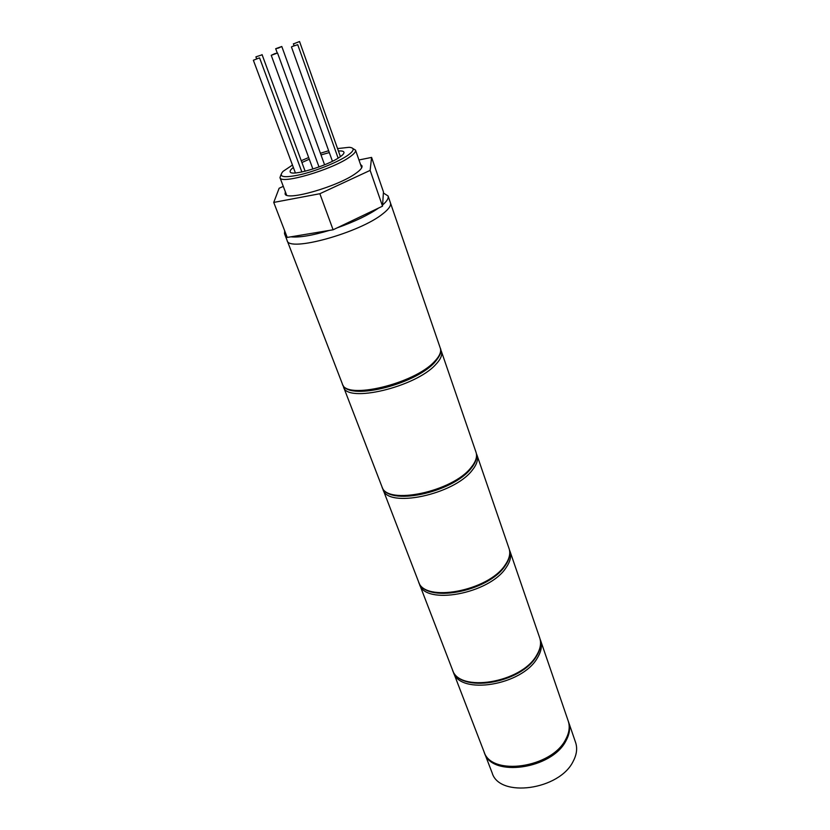 <?xml version="1.0" encoding="UTF-8"?>
<svg xmlns="http://www.w3.org/2000/svg" width="830" height="830" viewBox="0 0 830 830"><rect width="100%" height="100%" fill="white"/><g stroke="black" fill="none" stroke-linecap="round" stroke-linejoin="round"><path stroke-width="1.25" d="M484.378 752.706L492.128 772.834C499.224 798.19 559.565 790.119 573.24 761.203C576.746 754.532 577.524 748.276 575.595 742.456L568.591 722.059C570.5 727.796 569.66 733.969 566.081 740.588C552.106 769.254 491.298 777.7 484.378 752.706L484.181 752.146M568.384 721.498L568.591 722.059M292.025 46.553L297.731 44.696L292.025 46.553M293.654 43.814L299.547 41.541L293.654 43.814M278.444 48.057L281.795 46.49L275.685 48.711L278.444 48.057M261.45 55.029L255.91 56.845L261.45 55.029M259.354 57.924L253.368 60.248L259.354 57.924M274.709 53.691L271.234 55.32L277.542 53.016L274.709 53.691M292.461 165.046L283.051 171.364C277.936 177.153 283.85 178.222 300.782 174.57C316.811 170.71 337.997 162.058 347.511 155.532C354.462 150.572 355.012 147.833 349.139 147.304L337.551 148.58M352.926 148.57L355.52 150.106C356.008 151.683 354.057 153.996 349.658 157.036C332.197 169.694 280.322 184.851 279.969 177.61L280.955 174.757M293.374 167.504C290.905 169.33 289.836 170.752 290.158 171.758C290.479 176.852 327.124 166.125 339.667 157.15C342.873 154.961 344.294 153.311 343.942 152.181C343.527 151.164 341.69 150.78 338.412 151.008M329.313 152.585L321.013 154.919M309.289 159.204L301.913 162.524M383.17 213.518C360.23 232.67 288.249 252.538 287.118 240.482C288.249 252.538 360.23 232.67 383.17 213.518C388.855 209.025 391.272 205.477 390.453 202.873C391.272 205.477 388.855 209.025 383.17 213.518M328.659 150.738L320.411 153.26M308.677 157.534L301.238 160.698M284.68 230.833L284.503 233.676L286.547 235.699M290.822 236.83C299.391 237.681 312.215 235.544 329.313 230.418M337.146 227.856C354.503 221.714 368.323 215.105 378.605 208.04M382.609 204.969C386.977 201.202 388.803 198.204 388.077 195.973L383.377 192.985M285.354 191.834L285.105 193.795C285.634 201.597 338.515 186.387 356.132 173.138C360.562 169.953 362.513 167.515 361.984 165.813L360.531 164.475M283.279 186.356L279.139 188.244L273.744 202.416L319.861 193.722L370.139 170.389L371.581 157.41L358.954 159.972M273.744 202.416L287.221 237.432L333.1 229.786L382.526 206.162L383.45 191.875L371.581 157.41M370.139 170.389L382.526 206.162M319.861 193.722L333.1 229.786M476.036 452.298C477.551 457.06 475.953 462.372 471.233 468.234C452.755 492.781 387.133 506.85 381.893 486.567C386.147 505.709 452.889 491.817 471.243 467.3C475.849 461.615 477.447 456.614 476.036 452.298L441.363 351.266C442.556 354.939 440.647 359.39 435.615 364.629C415.467 387.154 346.567 403.359 343.506 386.894L343.081 385.296M440.305 348.175C442.037 351.246 440.097 356.06 434.484 362.617C414.118 385.058 346.608 401.637 342.334 383.844C345.353 400.216 414.326 383.937 434.526 361.486C439.568 356.257 441.487 351.827 440.305 348.175L388.077 195.973M509.07 548.589C510.761 553.817 509.454 559.534 505.148 565.759C488.32 592.008 424.545 603.929 418.476 581.56C423.757 603.005 488.424 591.178 505.138 564.981C509.371 558.922 510.678 553.454 509.07 548.589L477.011 455.162C478.433 459.488 476.845 464.499 472.249 470.205C453.948 494.773 387.257 508.593 382.972 489.389L382.537 487.936M539.708 637.876C541.554 643.509 540.496 649.579 536.543 656.084C521.188 683.713 459.208 693.787 452.402 669.654C458.565 693.019 521.25 682.986 536.533 655.43C540.413 649.07 541.471 643.219 539.708 637.876L509.973 551.224C511.591 556.11 510.284 561.588 506.072 567.668C489.399 593.896 424.794 605.672 419.472 584.164L419.046 582.836M568.197 720.917C570.168 726.883 569.339 733.243 565.697 739.976C551.639 768.715 491.381 777.191 483.952 751.575C490.852 776.548 551.68 768.082 565.676 739.426C569.266 732.817 570.106 726.644 568.197 720.917L540.548 640.335C542.322 645.678 541.274 651.54 537.394 657.92C522.153 685.507 459.519 695.499 453.336 672.082L452.91 670.848M381.893 486.567L343.506 386.894M440.668 349.783L441.363 351.266M291.455 46.978L332.425 161.269M297.731 44.696L338.132 158.146M299.547 41.541L340.414 156.642M293.374 43.783L294.048 45.671M281.795 46.49L324.582 164.807M275.685 48.711L277.241 52.985M262.052 54.593L305.139 171.239M255.91 56.845L256.605 58.702M253.368 60.248L295.397 172.92M259.614 57.965L301.871 171.976M271.234 55.32L312.9 169.05M277.542 53.016L319.011 166.965M279.969 177.61L286.599 195.112M342.334 383.844L284.503 233.676M355.52 150.106L361.683 167.785M418.476 581.56L382.972 489.389M476.42 453.761L477.011 455.162M452.402 669.654L419.472 584.164M509.454 549.927L509.973 551.224M483.952 751.575L453.336 672.082M540.081 639.121L540.548 640.335"/></g></svg>
